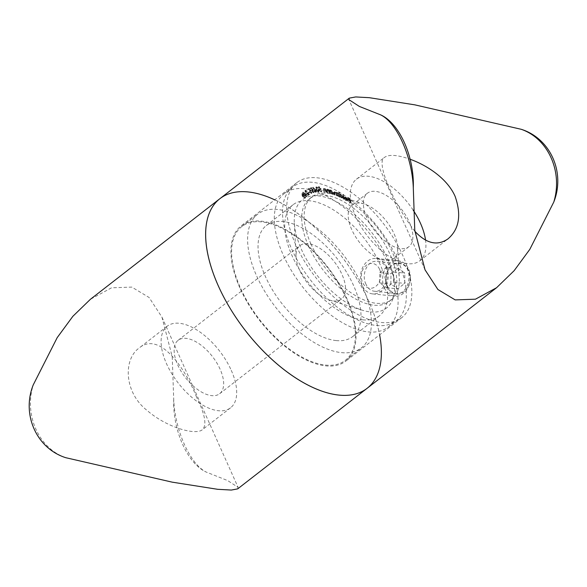 <?xml version="1.0" encoding="UTF-8"?>
<svg xmlns="http://www.w3.org/2000/svg" width="587" height="587" viewBox="0 0 587 587"><rect width="100%" height="100%" fill="white"/><g stroke="black" fill="none" stroke-linecap="round" stroke-linejoin="round"><path stroke-width="0.44" stroke-dasharray="2.94 2.2" d="M220.096 369.179A33.841 17.126 52.2 0 0 178.132 340.291A33.841 17.126 52.2 0 0 181.075 371.285A33.841 17.126 52.2 0 0 211.694 395.638A33.841 17.126 52.2 0 0 219.648 393.73A33.841 17.126 52.2 0 0 220.096 369.179M333.599 300.926A33.841 17.126 52.2 0 0 341.553 299.018A33.841 17.126 52.2 0 0 334.311 261.787A33.841 17.126 52.2 0 0 300.03 245.579A33.841 17.126 52.2 0 0 296.046 256.82A33.841 17.126 52.2 0 0 329.674 300.096A33.841 17.126 52.2 0 0 333.599 300.926M274.723 199.837A120.034 60.74 -127.8 0 1 368.739 301.204A120.034 60.74 -127.8 0 1 379.62 334.839M237.698 488.861L238.08 487.335L227.646 480.57L206.264 472.087C190.107 464.266 174.889 430.315 173.708 399.292L172.226 356.669L161.961 317.163L149.083 297.477L131.804 287.094L111.559 287.806L90.413 299.289M325.514 365.07A84.594 42.807 52.2 0 0 345.398 360.301A84.594 42.807 52.2 0 0 327.304 267.239A84.594 42.807 52.2 0 0 241.602 226.699A84.594 42.807 52.2 0 0 248.961 304.191A84.594 42.807 52.2 0 0 325.514 365.07M196.623 397.238C184.142 365.818 158.886 331.207 139.068 348.084C123.49 359.002 123.659 391.962 146.831 410.232C167.082 427.828 195.86 435.569 202.442 429.647C207.006 425.215 205.061 414.415 196.623 397.238M65.788 457.706C38.779 448.446 23.913 415.09 33.232 384.918M173.708 399.292C172.607 430.388 187.547 463.693 206.264 472.087M231.263 370.324A51.649 26.136 -127.8 0 1 230.574 407.789A51.649 26.136 -127.8 0 1 178.25 383.047A51.649 26.136 -127.8 0 1 167.2 326.225A51.649 26.136 -127.8 0 1 231.263 370.324M341.524 352.633A84.594 42.807 52.2 0 0 361.416 347.856A84.594 42.807 52.2 0 0 343.314 254.795A84.594 42.807 52.2 0 0 257.612 214.262A84.594 42.807 52.2 0 0 264.972 291.746A84.594 42.807 52.2 0 0 341.524 352.633M336.138 340.577A70.345 35.594 52.2 0 0 352.67 336.608A70.345 35.594 52.2 0 0 337.62 259.219A70.345 35.594 52.2 0 0 266.351 225.511A70.345 35.594 52.2 0 0 272.478 289.949A70.345 35.594 52.2 0 0 336.138 340.577M362.817 319.842A70.345 35.594 52.2 0 0 379.356 315.872A70.345 35.594 52.2 0 0 364.307 238.483A70.345 35.594 52.2 0 0 293.038 204.775A70.345 35.594 52.2 0 0 299.157 269.213A70.345 35.594 52.2 0 0 362.817 319.842M368.21 331.897A84.594 42.807 52.2 0 0 388.095 327.128A84.594 42.807 52.2 0 0 370.001 234.066A84.594 42.807 52.2 0 0 284.299 193.527A84.594 42.807 52.2 0 0 291.658 271.018A84.594 42.807 52.2 0 0 368.21 331.897M376.458 325.492A84.594 42.807 52.2 0 0 396.342 320.715A84.594 42.807 52.2 0 0 378.248 227.653A84.594 42.807 52.2 0 0 292.546 187.121A84.594 42.807 52.2 0 0 299.906 264.605A84.594 42.807 52.2 0 0 376.458 325.492M370.397 311.932A68.562 34.699 52.2 0 0 391.089 267.76A68.562 34.699 52.2 0 0 333.776 200.438A68.562 34.699 52.2 0 0 294.307 222.561A68.562 34.699 52.2 0 0 362.436 310.252A68.562 34.699 52.2 0 0 370.397 311.932M387.171 286.874A15.673 12.173 95.8 0 1 398.045 262.954A15.673 12.173 95.8 0 1 408.317 285.92A15.673 12.173 95.8 0 1 387.171 286.874M397.979 268.325L404.847 273.138L404.722 283.396L397.715 288.841L390.847 284.027L390.979 273.769L397.979 268.325L386.818 267.188L393.686 272.001L393.554 282.252L386.554 287.696L379.679 282.883L379.811 272.625L386.818 267.188M384.375 287.872A17.808 13.831 -84.2 0 0 394.691 296.164A17.808 13.831 -84.2 0 0 407.98 287.667A17.808 13.831 -84.2 0 0 408.64 269.022A17.808 13.831 -84.2 0 0 398.324 260.731A17.808 13.831 -84.2 0 0 385.035 269.22A17.808 13.831 -84.2 0 0 384.375 287.872M386.532 266.762A17.808 13.831 95.8 0 1 385.879 285.407A17.808 13.831 95.8 0 1 372.591 293.896A17.808 13.831 95.8 0 1 360.645 274.775A17.808 13.831 95.8 0 1 376.216 258.463A17.808 13.831 95.8 0 1 386.532 266.762M379.547 269.242A12.466 9.678 -84.2 0 0 362.722 270.005A12.466 9.678 -84.2 0 0 370.896 288.276A12.466 9.678 -84.2 0 0 379.547 269.242M379.811 272.625L390.979 273.769M379.679 282.883L390.847 284.027M386.554 287.696L397.715 288.841M393.554 282.252L404.722 283.396M393.686 272.001L404.847 273.138M343.248 199.044L343.637 199.264L343.146 194.987L342.757 194.774L343.248 199.044L344.121 198.883L343.637 199.264M339.403 194.686L338.736 192.69L339.44 197.071L339.814 197.269L339.726 196.726L341.032 197.958L342.067 198.01L342.294 197.078L340.482 194.635L339.403 194.686L340.005 194.194L339.403 194.686M329.351 193.277L328.449 189.909L328.089 189.821L328.316 190.437L326.548 189.542L327.509 189.102L326.651 191.002L327.297 192.778L326.798 190.43L327.245 189.909L328.493 191.054L329.351 193.277L330.195 192.984L329.703 193.365M330.195 192.984L328.933 189.528L328.573 189.44L328.801 190.063L327.509 189.102L327.135 190.621L327.781 192.404L327.282 190.056L326.798 190.43L327.729 189.535L328.977 190.68L328.493 191.054M326.167 192.565L325.059 189.117L324.978 189.689L323.268 188.882L324.156 188.427L323.43 190.445L324.178 192.25L323.525 189.828L323.914 189.234L325.191 190.313L326.167 192.565L326.996 192.243L326.511 192.617M326.996 192.243L325.543 188.735L325.462 189.308L324.156 188.427L323.914 190.063L324.662 191.868L324.017 189.447L323.525 189.828L324.398 188.86L325.675 189.939L325.191 190.313M320.766 189.638L319.299 187.253L317.824 187.209L319.262 187.701L320.062 189.007L319.233 189.007L320.098 188.53L319.291 190.423L321.294 192.14L322.16 191.663L321.294 192.14L321.72 190.9L321.06 191.692L319.636 190.415L319.908 189.352L321.25 189.256L319.783 186.879L319.299 187.253M319.783 186.879L318.308 186.827L319.746 187.326L320.546 188.632L320.098 188.53L319.783 190.049L321.779 191.766L322.204 190.518L321.06 191.692L321.544 191.318L320.12 190.041L319.636 190.415M320.12 190.041L320.076 189.058L319.592 189.44L320.392 188.977L321.25 189.256M316.217 189.733L318.668 192.162L319.431 191.692L318.668 192.162L318.44 189.608L315.747 187.26L316.51 186.791L316.026 187.172L316.217 189.733L316.701 189.359L319.152 191.788L318.924 189.227L318.44 189.608M312.974 190.261L311.257 187.994L309.995 188.339L310.274 188.787L311.315 188.5L312.255 189.748L311.66 189.843L312.343 189.374L311.851 189.748L311.888 191.531L313.928 192.91L314.61 192.433L313.928 192.91L314.038 191.406L313.641 192.477L312.174 191.435L312.196 190.173L313.465 189.88L311.748 187.613L311.257 187.994M311.748 187.613L310.479 187.957L310.758 188.405L311.8 188.126L312.739 189.374L312.343 189.374L312.372 191.157L314.412 192.536L314.522 191.032L313.641 192.477L314.126 192.103L312.666 191.061L312.174 191.435M312.666 191.061L312.68 189.799L312.035 190.254L313.465 189.88M310.684 190.951L308.901 188.743L307.72 189.212L308.014 189.652L308.982 189.271L309.958 190.482L309.452 190.599L310.068 190.144L309.584 190.518L309.731 192.375L311.763 193.622L312.379 193.174L311.763 193.622L311.77 192.052L311.462 193.196L310.002 192.243L309.936 190.929L311.169 190.57L309.386 188.368L308.901 188.743M309.386 188.368L308.204 188.838L308.498 189.278L309.466 188.889L310.442 190.107L310.068 190.144L310.215 192L312.255 193.248L312.255 191.678L311.462 193.196L311.946 192.822L310.486 191.868L310.002 192.243M310.486 191.868L310.42 190.555L309.826 190.995L311.169 190.57M308.424 192.984L309.378 192.485L309.107 192.11L308.153 192.602L308.424 192.984L309.378 192.485M305.497 192.265L305.321 191.002L306.92 191.589L304.947 190.614L305.475 190.203L304.991 190.577L305.255 192.404L308.432 194.546L307.331 195.266L307.654 195.698L309.276 194.642L305.497 192.265L305.981 191.89L305.805 190.621L305.291 191.024L305.805 190.621L307.177 191.355L306.693 191.736M305.592 195.706L306.627 194.833L302.613 192.404L306.187 196.909L305.592 195.706L306.627 194.833M295.716 244.662A85.482 43.255 -127.8 0 1 296.846 182.645A85.482 43.255 -127.8 0 1 383.458 223.61A85.482 43.255 -127.8 0 1 401.743 317.648A85.482 43.255 -127.8 0 1 295.716 244.662M308.549 245.975A65.003 32.894 -127.8 0 1 309.415 198.817A65.003 32.894 -127.8 0 1 375.269 229.965A65.003 32.894 -127.8 0 1 389.181 301.476A65.003 32.894 -127.8 0 1 308.549 245.975M302.613 196.601L305.196 198.113L303.949 195.155L301.38 193.615L302.613 196.601L303.097 196.219L305.68 197.738L305.137 198.164L305.68 197.738L304.433 194.781L303.949 195.155M304.433 194.781L301.923 193.189L301.38 193.615L301.872 193.24L303.097 196.219M315.094 191.274L316.562 191.039L312.629 187.569L315.417 192.426L315.094 191.274L316.562 191.039M330.041 190.936L329.483 190.195L330.532 193.6L330.899 193.717L330.716 193.13L332.073 194.18L332.822 194.128L332.983 192.852L330.958 190.592L330.041 190.936L331.442 190.217L330.041 190.936M338.156 196.491L337.752 193.336L337.371 193.174L337.51 193.747L336.344 192.668L335.595 193.072L333.732 191.81L334.803 191.443L333.695 192.984L334.12 194.796L334.509 194.957L334.084 193.145L334.495 192.265L336.527 195.801L336.124 194.106L336.512 193.108L338.156 196.491L339.022 196.271L338.538 196.652M339.022 196.271L338.237 192.962L337.855 192.8L337.995 193.372L336.828 192.287L335.595 193.072L336.08 192.69L334.803 191.443L334.179 192.609L334.612 194.414L334.12 194.796M334.612 194.414L334.994 194.576L334.568 192.771L334.979 191.883L334.069 192.257L334.979 191.883L336.329 193.974L336.637 195.266L336.153 195.647M336.637 195.266L337.011 195.427L336.608 193.732L336.997 192.734L336.094 193.108L336.997 192.734L338.648 196.117M346.902 199.822L346.712 200.424L347.394 199.441L345.846 200.321L344.32 198.868L345.838 200.651L347.034 200.827L346.88 198.81L345.64 197.511L344.437 197.335L344.173 198.164L346.902 199.822M349.544 202.948L349.955 203.219L349.94 199.309L347.871 197.922L349.529 199.419L349.536 200.644L347.878 199.918L349.536 201.033L349.544 202.948L350.439 202.845L349.955 203.219M351.738 229.598A33.841 17.126 -127.8 0 1 352.185 205.054A33.841 17.126 -127.8 0 1 364.072 203.968A33.841 17.126 -127.8 0 1 397.692 247.244A33.841 17.126 -127.8 0 1 393.708 258.493A33.841 17.126 -127.8 0 1 351.738 229.598M366.904 217.821A33.841 17.126 -127.8 0 1 367.352 193.27A33.841 17.126 -127.8 0 1 409.322 222.165A33.841 17.126 -127.8 0 1 408.875 246.709A33.841 17.126 -127.8 0 1 366.904 217.821M367.146 388.286A120.034 60.74 52.2 0 0 368.739 301.204A120.034 60.74 52.2 0 0 219.854 198.714M387.655 286.5C389.585 290.631 392.351 292.942 395.946 293.427C409.99 295.797 415.134 264.385 398.991 263.666C389.328 262.088 382.709 276.778 387.655 286.5M239.922 288.019A85.482 43.255 -127.8 0 1 241.052 225.995A85.482 43.255 -127.8 0 1 327.656 266.96A85.482 43.255 -127.8 0 1 345.948 361.005A85.482 43.255 -127.8 0 1 239.922 288.019M414.906 231.337C395.286 206.375 374.88 162.137 384.558 157.353C389.005 154.22 397.524 154.851 410.122 159.246M413.175 210.109A51.649 26.136 52.2 0 0 356.426 179.211A51.649 26.136 52.2 0 0 367.477 236.025A51.649 26.136 52.2 0 0 419.8 260.775A51.649 26.136 52.2 0 0 425.538 240.068M366.002 284.284C361.034 274.584 367.242 259.836 377.184 261.428C393.774 262.198 387.882 293.529 374.139 291.196C370.639 290.726 367.924 288.422 366.002 284.284M310.978 244.089A65.003 32.894 -127.8 0 1 311.844 196.931A65.003 32.894 -127.8 0 1 334.663 194.855A65.003 32.894 -127.8 0 1 399.255 277.989A65.003 32.894 -127.8 0 1 391.602 299.59A65.003 32.894 -127.8 0 1 310.978 244.089M303.288 196.029L302.246 193.615L301.762 193.996L303.772 195.368L304.822 197.768L305.343 197.357L303.288 196.029L302.804 196.41L301.725 194.033L302.21 193.651L304.257 194.987L305.343 197.357L303.809 197.43L302.804 196.41M304.293 197.056L303.809 197.43M307.118 194.451L303.141 191.993L302.657 192.375M303.141 191.993L302.613 192.404M303.097 192.03L305.526 195.089L305.042 195.471M305.526 195.089L304.778 195.691M305.262 195.317L305.6 195.735L305.115 196.109M305.864 195.515L306.671 196.535L306.187 196.909M306.891 196.352L306.076 195.332M306.385 194.37L305.746 194.906L304.293 193.079L306.385 194.37L305.262 195.288L303.809 193.453L305.9 194.745M305.746 194.906L305.262 195.288M304.293 193.079L303.809 193.453M307.405 191.208L305.475 190.203L305.739 192.03L305.255 192.404M305.739 192.03L307.427 193.35L306.942 193.725M307.427 193.35L308.916 194.172L308.432 194.546M308.916 194.172L307.331 195.266M307.815 194.884L308.138 195.324L307.654 195.698M308.138 195.324L309.276 194.642M309.76 194.268L305.981 191.89M309.863 192.11L309.591 191.729L309.107 192.11M309.591 191.729L308.153 192.602M308.637 192.228L308.909 192.609M308.204 188.838L307.72 189.212M308.498 189.278L308.014 189.652M309.466 188.889L308.982 189.271M310.442 190.107L309.958 190.482M310.215 192L309.731 192.375M312.255 191.678L311.77 192.052M311.976 191.788L311.492 192.162M310.479 187.957L309.995 188.339M310.758 188.405L310.274 188.787M311.8 188.126L311.315 188.5M312.739 189.374L312.255 189.748M312.372 191.157L311.888 191.531M314.522 191.032L314.038 191.406M314.228 191.113L313.737 191.494M317.046 190.665L313.179 187.187L312.695 187.561M313.179 187.187L312.629 187.569M313.113 187.194L315.006 190.496L314.522 190.87M315.006 190.496L314.148 190.929M314.632 190.555L314.896 191.01L314.412 191.384M315.27 190.944L315.901 192.052L315.417 192.426M316.21 192L315.579 190.9M316.224 190.298L315.314 190.445L314.184 188.471L316.224 190.298L314.83 190.819L313.7 188.845L315.74 190.672M315.314 190.445L314.83 190.819M314.184 188.471L313.7 188.845M318.924 189.227L316.51 186.791L316.701 189.359M317.017 189.352L316.738 187.246L318.616 189.256L318.91 191.355L317.017 189.352L316.532 189.726L316.254 187.62L318.132 189.63L318.425 191.736L316.532 189.726M316.569 187.304L316.077 187.686L316.569 187.304M319.086 191.296L318.425 191.736L319.086 191.296M318.616 189.256L318.132 189.63M317.78 190.562L317.296 190.944M318.308 186.827L317.824 187.209M318.528 187.282L318.044 187.664M319.746 187.326L319.262 187.701M320.546 188.632L320.062 189.007M319.783 190.049L319.291 190.423M322.204 190.518L321.72 190.9M321.852 190.511L321.368 190.885M325.543 188.735L325.059 189.117M325.198 188.684L324.714 189.058M325.462 189.308L324.978 189.689M323.914 190.063L323.43 190.445M324.662 191.868L324.178 192.25M325.007 191.927L324.523 192.301M324.017 189.447L324.398 188.86L324.017 189.447M325.675 189.939L326.651 192.191M328.933 189.528L328.449 189.909M328.573 189.44L328.089 189.821M328.801 190.063L328.316 190.437M327.781 192.404L327.297 192.778M328.133 192.485L327.649 192.866M327.282 190.056L327.729 189.535L327.282 190.056M328.977 190.68L329.835 192.896M330.334 189.939L331.024 193.218L331.384 193.343L331.2 192.756L333.306 193.747L333.467 192.477L331.442 190.217L329.85 190.313M329.967 189.821L329.483 190.195M331.024 193.218L330.532 193.6M331.384 193.343L330.899 193.717M331.2 192.756L330.716 193.13M332.558 193.798L332.073 194.18M333.467 192.477L332.983 192.852M332.396 193.387L330.841 191.648L331.538 190.628L333.1 192.375L332.396 193.387L331.912 193.761L330.356 192.022L331.053 191.002L332.616 192.749L331.912 193.761L332.396 193.387M330.958 190.665L330.474 191.046L330.958 190.665M330.841 191.648L330.356 192.022M333.1 192.375L332.616 192.749M338.237 192.962L337.752 193.336M337.855 192.8L337.371 193.174M337.995 193.372L337.51 193.747M337.481 192.741L336.989 193.116M336.828 192.287L336.08 192.69L336.828 192.287M334.994 194.576L334.509 194.957M337.011 195.427L336.527 195.801M339.602 192.507L339.924 196.696L340.299 196.887L340.211 196.344L341.517 197.584L342.551 197.628L342.779 196.704L340.974 194.253L339.888 194.312L339.602 192.507L339.11 192.881M339.22 192.316L338.736 192.69M339.924 196.696L339.44 197.071M340.299 196.887L339.814 197.269M340.211 196.344L339.726 196.726M341.517 197.584L341.032 197.958M342.779 196.704L342.294 197.078M340.974 194.253L340.482 194.635M341.414 197.195L340.027 195.317L340.196 194.59L341.003 194.635L342.397 196.513L342.206 197.232L340.93 197.57L339.543 195.691L339.712 194.965L340.519 195.009L341.905 196.894L341.722 197.614L340.93 197.57M340.027 195.317L339.543 195.691M341.003 194.635L340.519 195.009M342.397 196.513L341.905 196.894M344.121 198.883L343.63 194.613L343.146 194.987M343.63 194.613L342.757 194.774M343.241 194.392L343.733 198.67M346.33 199.947L344.804 198.494L346.323 200.277L347.519 200.453L347.365 198.428L346.125 197.129L344.921 196.961L344.664 197.782L347.394 199.441L345.846 200.321M345.127 198.523L344.635 198.898M344.804 198.494L344.32 198.868M346.323 200.277L345.838 200.651M347.79 199.668L347.306 200.042M347.365 198.428L346.88 198.81M346.125 197.129L345.64 197.511M344.921 196.961L344.437 197.335M344.664 197.782L344.173 198.164M347.328 199.081L345.068 197.709L345.244 197.364L344.584 198.09L345.655 197.87L346.844 199.463L344.584 198.09L346.147 197.496L347.328 199.081L346.844 199.463M346.932 198.245L346.447 198.626M346.147 197.496L345.655 197.87M350.439 202.845L350.424 198.934L349.94 199.309M350.424 198.934L348.355 197.548L347.871 197.922M348.355 197.548L347.871 198.311M348.355 197.936L350.021 199.044L349.529 199.419M350.021 199.044L349.536 200.644M350.021 200.27L348.362 199.154L347.878 199.536M348.362 199.154L347.878 199.918M348.362 199.543L350.021 200.651L349.536 201.033M350.021 200.651L350.028 202.566M304.257 194.987L303.772 195.368M307.463 192.998L306.979 193.38M324.31 190.254L323.826 190.628M326.123 190.9L325.638 191.281M327.135 190.621L326.651 191.002M327.531 190.841L327.047 191.215M329.373 191.633L328.889 192.008M334.179 192.609L333.695 192.984M334.568 192.771L334.084 193.145M336.329 193.974L335.845 194.348M336.608 193.732L336.124 194.106M338.31 194.708L337.826 195.089M219.648 393.73L341.553 299.018M178.132 340.291L300.03 245.579M161.961 317.163L238.08 487.335M167.2 326.225L139.068 348.084M230.574 407.789L202.442 429.647M345.398 360.301L361.416 347.856M241.602 226.699L257.612 214.262M352.67 336.608L379.356 315.872M266.351 225.511L293.038 204.775M388.095 327.128L396.342 320.715M284.299 193.527L292.546 187.121M329.674 300.096L362.436 310.252M296.046 256.82L294.307 222.561M372.591 293.896L394.691 296.164M376.216 258.463L398.324 260.731M367.352 193.27L352.185 205.054M408.875 246.709L393.708 258.493M425.039 269.837L348.92 99.665M419.8 260.775L447.932 238.916M356.426 179.211L384.558 157.353M296.846 182.645L241.052 225.995M401.743 317.648L345.948 361.005M374.139 291.196L395.946 293.427M377.184 261.428L398.991 263.666M364.072 203.968L334.663 194.855M397.692 247.244L399.255 277.989M311.844 196.931L309.415 198.817M391.602 299.59L389.181 301.476M323.598 189.285L324.083 188.904M326.878 189.939L327.363 189.564M332.822 194.128L333.306 193.747M330.246 190.636L330.73 190.261M335.749 192.661L336.234 192.287M342.067 198.01L342.551 197.628M339.712 194.965L340.196 194.59M341.722 197.614L342.206 197.232M347.034 200.827L347.519 200.453"/><path stroke-width="0.88" d="M379.62 334.839A120.034 60.74 -127.8 0 1 367.146 388.286A120.034 60.74 -127.8 0 1 239.54 322.703A120.034 60.74 -127.8 0 1 219.854 198.714A120.034 60.74 -127.8 0 1 274.723 199.837M65.788 457.706L172.189 482.154L217.623 489.301L231.344 490.057L237.698 488.861L367.146 388.286A120.034 60.74 52.2 0 1 276.015 363.045A120.034 60.74 52.2 0 1 206.984 249.915A120.034 60.74 52.2 0 1 219.854 198.714L90.413 299.289L72.861 316.312L57.196 337.635L33.232 384.918C21.403 414.473 36.548 448.483 65.788 457.706M380.736 114.913L359.354 106.43L348.92 99.665L349.302 98.139L355.656 96.943L369.377 97.699L414.811 104.846L521.212 129.294C550.349 138.444 565.611 172.395 553.768 202.082L529.804 249.365L514.139 270.688L496.587 287.711L475.441 299.194L455.196 299.906L437.917 289.523L425.039 269.837L414.774 230.331L413.292 187.708C412.14 156.817 396.959 122.8 380.736 114.913C399.505 123.329 414.393 156.685 413.292 187.708M410.122 159.246C427.072 165.292 447.36 178.58 455.123 196.388C461.595 215.099 459.195 229.275 447.932 238.916C437.418 246.18 426.404 243.649 414.906 231.337M553.768 202.082C563.109 171.83 548.155 138.525 521.212 129.294M425.538 240.068A51.649 26.136 52.2 0 0 420.483 223.302A51.649 26.136 52.2 0 0 413.175 210.109M349.302 98.139L219.854 198.714M496.587 287.711L367.146 388.286"/></g></svg>
